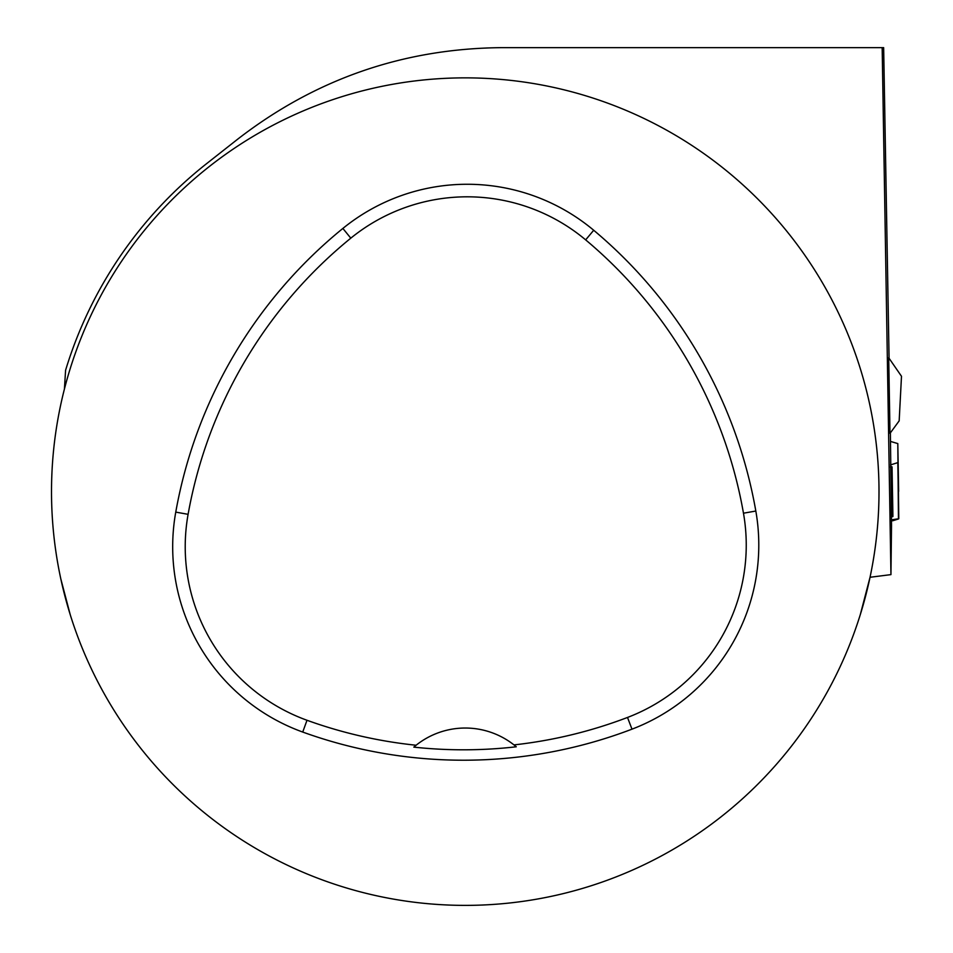 <?xml version="1.0" encoding="UTF-8"?>
<svg xmlns="http://www.w3.org/2000/svg" width="953" height="953" viewBox="0 0 953 953"><rect width="100%" height="100%" fill="white"/><g stroke="black" fill="none" stroke-linecap="round" stroke-linejoin="round"><path stroke-width="1.43" d="M888.708 357.756L889.995 433.377L899.167 420.869L901.49 376.268L888.708 357.756M890.376 432.996L891.52 525.556L890.948 574.623L882.168 47.65L883.657 47.65L889.066 358.078M70.153 614.411L60.909 579.269M890.948 574.623L870.041 577.268A413.745 413.745 0 0 1 51.51 491.605A413.745 413.745 0 0 1 508.318 80.112A413.745 413.745 0 0 1 870.041 577.268L860.356 614.411M882.168 47.65L501.707 47.65C403.512 48.508 315.574 78.968 237.893 139.019L206.932 163.392A417.688 417.688 0 0 0 65.578 370.288L64.423 389.027M416.104 745.234L413.816 747.128A462.443 462.443 0 0 0 516.276 746.783L513.977 744.901A78.813 78.813 0 0 0 416.104 745.234A460.311 460.311 0 0 1 306.997 720.265A184.477 184.477 0 0 1 188.098 514.322A460.311 460.311 0 0 1 350.799 238.167A184.477 184.477 0 0 1 585.654 239.87A460.311 460.311 0 0 1 743.471 513.202A184.477 184.477 0 0 1 627.503 717.454A460.311 460.311 0 0 1 513.977 744.901M302.732 732.059A197.021 197.021 0 0 1 175.757 512.118A472.855 472.855 0 0 1 342.877 228.434A197.021 197.021 0 0 1 593.707 230.257A472.855 472.855 0 0 1 755.824 511.034A197.021 197.021 0 0 1 631.982 729.164A472.855 472.855 0 0 1 302.732 732.059L306.997 720.265M898.643 491.414L897.809 443.586L898.786 518.754L891.412 519.814L892.925 520.695L898.441 518.98L897.809 443.586L890.531 441.43M892.913 516.466L892.044 466.875L890.614 467.411M892.711 516.264L891.365 517.122L892.687 516.252M892.044 466.875L890.614 466.386M897.452 462.729L890.614 464.897M897.809 462.491L898.31 491.426M188.098 514.322L175.757 512.118M627.503 717.454L631.982 729.164M743.471 513.202L755.824 511.034M585.654 239.87L593.707 230.257M350.799 238.167L342.877 228.434M891.817 467.03L892.687 516.693M892.58 520.695L891.436 520.826M891.436 520.862L893.021 520.683"/></g></svg>
